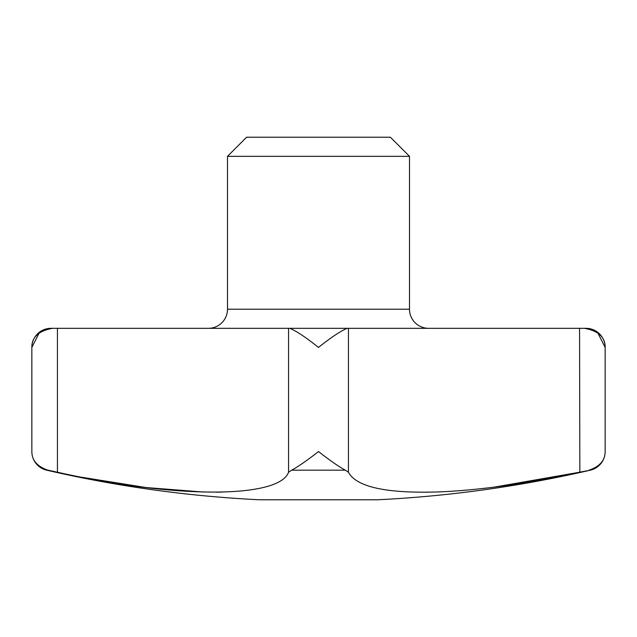 <?xml version="1.0" encoding="UTF-8"?>
<svg xmlns="http://www.w3.org/2000/svg" width="637" height="637" viewBox="0 0 637 637"><rect width="100%" height="100%" fill="white"/><g stroke="black" fill="none" stroke-linecap="round" stroke-linejoin="round"><path stroke-width="0.96" d="M589.026 470.17C599.767 466.555 605.142 460.344 605.15 451.553A19.11 19.11 0 0 1 590.348 470.17L579.566 472.232C523.821 484.63 463.593 492.425 422.522 492.178C380.257 492.09 355.557 485.442 348.439 472.232L345.286 470.17C338.693 466.555 329.759 460.344 318.5 451.553C307.241 460.344 298.307 466.555 291.714 470.17L288.561 472.232C279.03 498.357 177.158 499.018 57.434 472.232L47.974 470.17C37.233 466.555 31.858 460.344 31.85 451.553L31.85 347.436A19.11 19.11 0 0 1 50.96 328.326L57.434 328.326L57.441 472.24M428.613 328.326A19.11 19.11 0 0 1 409.503 309.216L227.497 309.216A19.11 19.11 0 0 1 208.387 328.326M227.497 156.336L246.607 137.226L390.393 137.226L409.503 156.336L227.497 156.336L227.497 309.216M39.152 332.984L31.85 347.436C31.707 337.236 38.594 330.866 52.505 328.326L289.771 328.326C296.149 330.866 305.72 337.236 318.5 347.436C331.28 337.236 340.851 330.866 347.229 328.326L586.04 328.326A19.11 19.11 0 0 1 605.15 347.436L597.848 332.984M584.495 328.326C598.406 330.866 605.293 337.236 605.15 347.436L605.15 451.553M47.974 470.17L46.652 470.17A19.11 19.11 0 0 1 31.85 451.553M46.652 470.17A1205.379 1205.379 0 0 0 259.347 499.774L377.653 499.774A1205.379 1205.379 0 0 0 590.348 470.17M288.561 472.232L288.561 328.326L348.439 328.326L348.439 472.232M579.566 328.326L579.845 472.176M423.438 492.178L428.749 492.13M493.779 487.194L579.566 472.232M579.861 472.168L581.358 471.842M81.632 477.248L146.136 487.552L203.346 492.035M216.158 492.178L222.09 492.098M347.229 328.326L289.771 328.326M345.286 470.17L291.714 470.17M409.503 309.216L409.503 156.336"/></g></svg>

